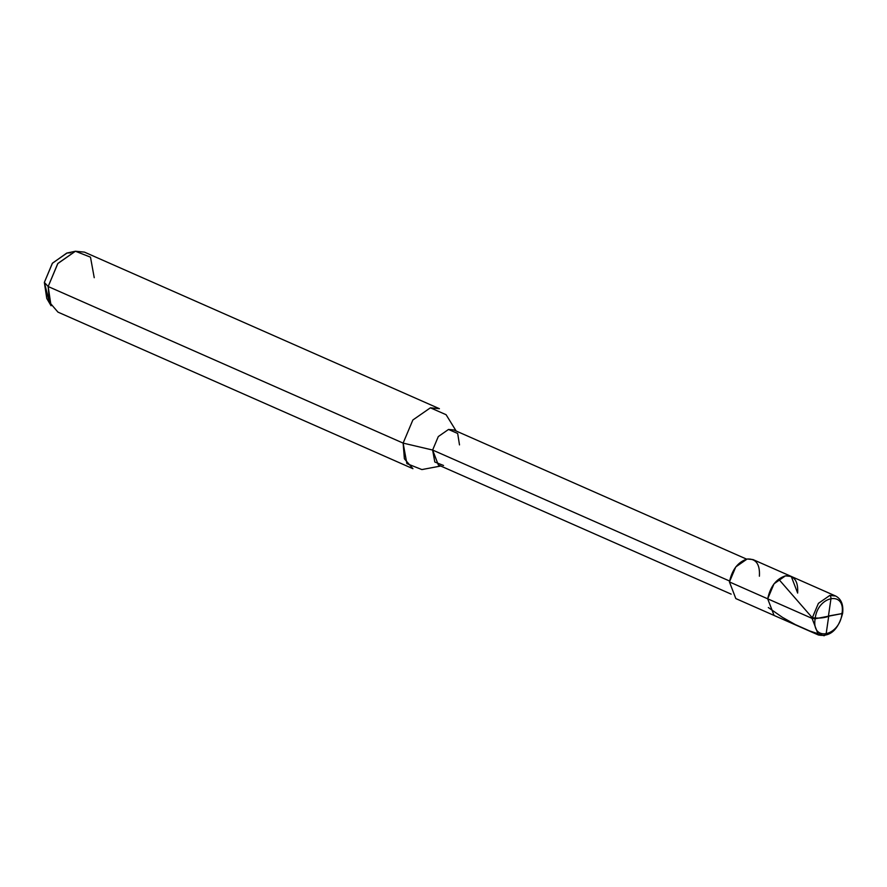<?xml version="1.0" encoding="UTF-8"?>
<svg xmlns="http://www.w3.org/2000/svg" width="887" height="887" viewBox="0 0 887 887"><rect width="100%" height="100%" fill="white"/><g stroke="black" fill="none" stroke-linecap="round" stroke-linejoin="round"><path stroke-width="1.33" d="M797.646 593.07C798.355 581.151 794.275 575.419 785.416 575.874C776.214 578.878 770.304 586.529 767.698 598.814L812.071 618.383L815.131 618.771L842.007 613.616C839.568 636.7 811.217 642.133 815.131 618.771C811.217 642.133 839.568 636.7 842.007 613.616L842.018 612.651L842.007 613.616L815.131 618.771C817.581 595.687 845.932 590.243 842.007 613.616C845.932 590.243 817.581 595.687 815.131 618.771L812.071 618.383L818.446 635.014L812.071 618.383L818.402 603.36L829.788 595.443L835.643 596.02L829.788 595.443L818.402 603.36L812.071 618.383L767.698 598.814L774.029 583.779L785.416 575.874L791.271 576.439L785.416 575.874L774.029 583.779L767.698 598.814L774.074 615.445L767.698 598.814C770.304 586.529 776.214 578.878 785.416 575.874C794.275 575.419 798.355 581.151 797.646 593.07L791.271 576.439L753.019 559.575L747.164 558.998L735.778 566.915L729.447 581.939L767.698 598.814L729.447 581.939L735.822 598.581L818.446 635.014C830.254 637.054 838.326 629.792 842.65 613.239C843.559 604.657 841.22 598.913 835.643 596.02L791.271 576.439M70.661 252.784L67.068 253.017L52.466 263.151L44.35 282.421L48.164 286.534L403.13 443.112L432.623 450.042L729.58 581.029L432.623 450.042L434.807 462.016L443.567 465.487M731.154 594.135L438.344 464.965L432.623 450.042L438.3 436.559L448.523 429.452L453.778 429.962L746.599 559.132M440.728 466.019L421.89 469.578L406.878 463.624L403.13 443.112L404.383 458.779L412.932 468.702L57.965 312.124L49.406 302.201L48.164 286.534L51.058 305.749L46.767 298.431L44.35 282.421L49.173 301.502M759.394 576.206C760.104 564.276 756.023 558.544 747.164 558.998C737.962 562.014 732.052 569.654 729.447 581.939M459.499 444.897L457.681 433.477L448.523 429.452L438.3 436.559L432.623 450.042L403.13 443.112L412.865 419.983L430.395 407.82L446.094 414.706L456.162 431.015M439.409 408.696L430.395 407.82L412.865 419.983L403.13 443.112L48.164 286.534L57.899 263.406L75.428 251.243L84.431 252.119L439.409 408.696M94.233 277.709L90.485 257.163L75.428 251.243L57.722 263.639L48.164 286.534L44.35 282.421L52.322 263.339L66.769 253.072L75.062 251.32M828.425 616.221L831.03 598.182L830.354 595.354M828.602 615.988L842.018 613.593M828.724 616.166L826.041 634.549L824.101 635.757L809.709 630.979L795.34 624.603L782.445 617.352L768.33 607.54M828.547 616.398C823.458 618.106 818.002 618.516 812.182 617.64L778.819 579.355"/></g></svg>
